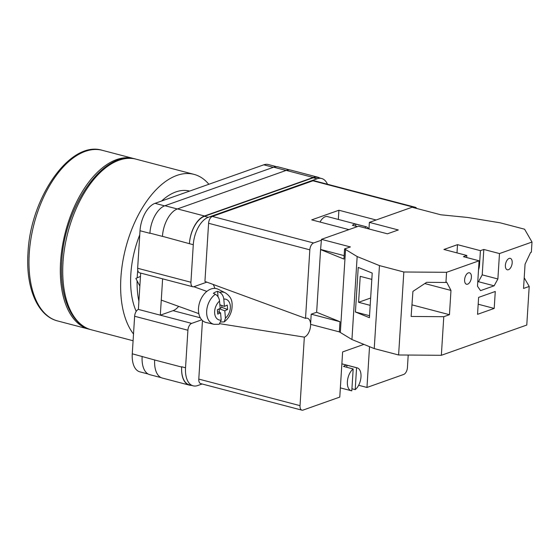 <?xml version="1.0" encoding="UTF-8"?>
<svg xmlns="http://www.w3.org/2000/svg" width="560" height="560" viewBox="0 0 560 560"><rect width="100%" height="100%" fill="white"/><g stroke="black" fill="none" stroke-linecap="round" stroke-linejoin="round"><path stroke-width="0.84" d="M327.488 184.24A23.639 12.698 104.7 0 0 321.636 178.507A23.639 12.698 104.7 0 0 317.058 178.787L313.201 177.779L204.442 216.3A23.639 12.698 104.7 0 0 189.427 243.691L162.449 236.313A23.639 12.698 104.7 0 0 162.442 236.397L162.449 236.313A23.639 12.698 104.7 0 1 177.464 208.915L286.223 170.394A23.639 12.698 104.7 0 1 290.801 170.114L317.793 177.191A23.639 12.698 104.7 0 0 313.222 177.478L286.223 170.394M206.85 282.128A19.208 10.318 104.7 0 0 206.71 282.177L193.97 286.692A5.908 3.178 104.7 0 1 192.822 286.762A5.908 3.178 104.7 0 1 190.925 282.247L193.284 244.706A23.639 12.698 104.7 0 1 208.299 217.308L317.058 178.787M202.125 383.985L197.715 385.546A23.639 12.698 104.7 0 1 193.144 385.826A23.639 12.698 104.7 0 1 185.542 367.773L187.908 330.232A5.908 3.178 104.7 0 1 191.66 323.386L201.733 319.816M191.66 323.386L160.321 315.168L162.61 278.838M140.672 273.084L138.39 309.414L160.321 315.168L173.068 310.653A19.208 10.318 104.7 0 0 178.64 306.369M149.898 233.324L149.912 233.114A23.639 12.698 -75.3 0 0 149.898 233.324L140.014 230.734A23.639 12.698 -75.3 0 1 155.029 203.336L263.788 164.815A23.639 12.698 -75.3 0 1 268.359 164.535L276.57 166.691M148.162 374.024L139.867 371.854A23.639 12.698 -75.3 0 1 132.272 353.801L134.631 316.26A5.908 3.178 -75.3 0 1 138.39 309.414M192.822 286.762L139.552 272.79A5.908 3.178 -75.3 0 1 137.655 268.275L140.014 230.734M191.282 385.336A23.639 12.698 104.7 0 1 189.266 385.119A23.639 12.698 104.7 0 1 181.671 367.066L181.685 366.765A23.639 12.698 104.7 0 0 189.287 384.811L193.144 385.826M321.636 178.507L317.779 177.499A23.639 12.698 104.7 0 0 313.201 177.779M319.662 177.989A23.639 12.698 104.7 0 0 317.793 177.191M189.448 243.39A23.639 12.698 104.7 0 1 204.463 215.992L313.222 177.478M154.679 359.898A23.639 12.698 104.7 0 0 154.672 359.989L132.272 353.801M161.231 377.671L149.737 374.654A23.639 12.698 104.7 0 1 142.142 356.608A23.639 12.698 -75.3 0 1 142.156 356.398M177.317 208.964L164.927 205.716A23.639 12.698 104.7 0 0 149.912 233.114L162.442 236.397M164.927 205.716L273.679 167.195A23.639 12.698 104.7 0 1 278.257 166.915L289.716 169.918M181.671 367.066L154.672 359.989A23.639 12.698 104.7 0 0 162.267 378.035L189.266 385.119M219.597 292.271L217.588 291.326A17.031 11.557 109.8 0 0 215.439 292.089A17.031 11.557 109.8 0 0 213.339 293.321L215.348 294.273A16.779 11.382 109.8 0 0 206.661 311.29A16.779 11.382 109.8 0 0 213.969 324.303L206.192 322.511A17.731 12.026 -70.2 0 1 198.597 307.258A17.731 12.026 -70.2 0 1 209.874 289.471A17.731 12.026 -70.2 0 1 218.169 289.261L225.302 292.838A16.779 11.382 109.8 0 0 219.597 292.271C221.956 293.664 223.356 295.932 223.797 299.089L224.427 306.411L227.248 305.081L227.626 309.47L224.805 310.793L225.442 318.115L224.217 321.909L221.102 321.979M213.969 324.303L219.177 324.275L221.193 320.117L220.563 312.795L217.742 314.125L217.364 309.736L220.185 308.406L219.548 301.091C219.114 297.934 217.714 295.666 215.348 294.273M219.317 308.819L224.805 310.793M219.107 308.917L219.408 312.375M220.164 308.231L221.907 307.405L227.626 309.47M221.739 305.438L221.907 307.405M219.87 304.766L224.427 306.411M217.588 291.326L218.064 296.828M217.532 311.703L220.563 312.795M467.649 284.158A5.908 3.178 -75.3 0 1 466.508 284.228A5.908 3.178 -75.3 0 1 464.723 278.719A5.908 3.178 -75.3 0 1 468.363 272.867A5.908 3.178 -75.3 0 1 469.504 272.797A5.908 3.178 -75.3 0 1 471.289 278.313A5.908 3.178 -75.3 0 1 467.649 284.158M508.438 269.717A5.908 3.178 -75.3 0 1 507.29 269.787A5.908 3.178 -75.3 0 1 505.505 264.271A5.908 3.178 -75.3 0 1 509.145 258.426A5.908 3.178 -75.3 0 1 510.286 258.356A5.908 3.178 -75.3 0 1 512.078 263.865A5.908 3.178 -75.3 0 1 508.438 269.717M478.849 264.6L479.528 264.775A11.816 6.349 -75.3 0 1 478.506 270.025M477.547 314.321L478.618 297.388L495.271 291.487L494.2 308.427L477.547 314.321M446.572 272.307L445.935 282.471L446.691 282.198L450.975 290.423L449.449 314.692L443.779 316.701L441.35 355.292L398.608 354.977L403.83 271.992L379.456 265.594L357.161 256.55L344.575 248.906L343.931 259.063L320.586 249.592L321.454 239.344L358.505 226.226L387.429 233.814L398.307 229.964L369.376 222.376L412.09 207.249L440.874 214.795L467.551 217.448L500.227 222.824L524.601 229.215L532 242.046L499.485 253.568L497.882 278.971L494.13 285.817L480.536 290.633L477.491 286.195L479.087 260.792L446.572 272.307L403.83 271.992M532 242.046L531.363 252.21L530.6 252.483L525.063 264.18L523.537 288.456L529.207 286.447L526.778 325.038L441.35 355.292M445.935 282.471L426.643 282.324L412.923 291.403L411.124 316.456L443.779 316.701M371.826 279.384L360.22 276.339L358.589 302.295L370.188 305.34M355.425 312.004L358.225 267.4L372.218 273.084L369.411 317.681L355.425 312.004L369.537 315.707M529.207 286.447L524.209 277.774M494.13 285.817L478.464 281.708L482.216 274.862L483.812 249.459L499.485 253.568M344.575 248.906L350.385 246.932L321.454 239.344M456.995 252.896L457.513 244.657L443.919 249.466L466.823 255.472L463.421 256.676L479.087 260.792M457.513 244.657L480.417 250.663L483.812 249.459M368.963 228.97L369.376 222.376M398.608 354.977L374.234 348.586L351.939 339.535L339.353 331.891L310.569 324.345L311.206 314.181L316.645 312.256L320.586 249.592M316.645 312.256L339.99 321.727L311.206 314.181M339.353 331.891L339.99 321.727M340.347 332.297L345.562 249.305M374.234 348.586L379.456 265.594M351.939 339.535L357.161 256.55M344.148 255.626L320.817 249.508M466.69 257.537L466.823 255.472M479.528 264.775L480.417 250.663M478.184 304.22L494.2 308.427M482.216 274.862L497.882 278.971M478.464 281.708L477.757 281.96M370.65 298.018L358.589 302.295M411.957 304.857L449.449 314.692M424.788 283.556L450.975 290.423M133.518 334.019A88.193 47.383 -75.3 0 1 120.897 277.634A88.193 47.383 -75.3 0 1 193.998 174.363A88.193 47.383 -75.3 0 1 208.873 184.268M136.206 311.367A70.91 38.094 -75.3 0 1 130.837 274.113A70.91 38.094 -75.3 0 1 139.755 234.85M138.901 301.252A70.91 38.094 -75.3 0 1 137.095 280.791M137.186 277.83A70.91 38.094 -75.3 0 1 137.298 275.807A70.91 38.094 -75.3 0 1 137.774 270.326M161.623 200.998A70.91 38.094 -75.3 0 1 189.609 191.079L189.623 191.086M180.887 194.18A70.91 38.094 -75.3 0 1 183.792 193.151M90.125 329.441A88.193 47.383 -75.3 0 1 88.935 329.161A88.193 47.383 -75.3 0 1 60.585 261.821A88.193 47.383 -75.3 0 1 133.686 158.543A88.193 47.383 -75.3 0 1 134.862 158.879M346.801 367.29L346.934 365.225A11.816 6.349 104.7 0 0 345.254 365.47A11.816 6.349 104.7 0 0 343.532 366.429L353.178 368.956A11.816 6.349 -75.3 0 0 347.431 381.143A11.816 6.349 -75.3 0 0 351.19 390.719L340.354 387.877M346.934 365.225L356.573 367.752A11.816 6.349 -75.3 0 1 357.189 367.857A11.816 6.349 -75.3 0 1 360.941 377.433A11.816 6.349 -75.3 0 1 355.201 389.62L351.932 388.759M355.684 226.149L355.81 224.091L365.456 226.618A11.816 6.349 -75.3 0 1 366.065 226.723L327.502 216.608A11.816 6.349 104.7 0 0 325.213 216.748A11.816 6.349 104.7 0 0 320.04 222.047M355.81 224.091A11.816 6.349 104.7 0 0 354.137 224.336A11.816 6.349 104.7 0 0 352.415 225.295L357.427 226.611M366.065 226.723A11.816 6.349 -75.3 0 1 368.641 228.886M353.178 368.956L351.799 390.824A11.816 6.349 -75.3 0 1 351.19 390.719M363.895 344.386L342.622 351.925L339.78 397.089L303.072 410.088A5.908 3.178 104.7 0 1 301.931 410.158A5.908 3.178 104.7 0 1 300.027 405.65L304.339 337.127L220.157 323.757M408.212 355.047L407.428 367.612A5.908 3.178 104.7 0 1 403.669 374.458L366.968 387.457L358.652 385.28M369.53 346.675L366.968 387.457M416.661 208.446A5.908 3.178 104.7 0 0 415.331 207.284A5.908 3.178 104.7 0 0 414.183 207.354L312.942 180.796A5.908 3.178 -75.3 0 1 314.09 180.726L415.331 207.284M413.469 207.606L414.183 207.354M313.586 242.984A5.908 3.178 104.7 0 0 309.834 249.83L305.522 318.353L204.932 281.428L208.593 223.279A5.908 3.178 -75.3 0 1 212.345 216.426L313.586 242.984L321.405 240.212M305.522 318.353A9.828 5.278 -75.3 0 1 307.706 318.325A9.828 5.278 -75.3 0 1 310.59 323.988M310.604 324.352A9.828 5.278 -75.3 0 1 304.339 337.127M301.931 410.158L200.69 383.607A5.908 3.178 -75.3 0 1 198.786 379.092L202.447 320.943L203.063 321.041M212.345 216.426L312.942 180.796M376.103 219.989L338.912 210.238L311.724 219.87L348.915 229.621M213.108 284.431A20.685 11.109 -75.3 0 1 214.837 288.4M338.331 219.443L338.912 210.238M365.456 226.618L365.365 228.025M356.573 367.752L355.201 389.62M164.584 205.842L155.029 203.336M190.925 282.247L137.655 268.275M193.284 244.706L189.427 243.691M187.908 330.232L134.631 316.26M185.542 367.773L181.685 366.765M273.329 167.321L263.788 164.815M286.076 170.443L273.679 167.195M204.463 215.992L177.464 208.915M208.299 217.308L204.442 216.3M173.068 310.653L200.312 317.8M223.797 299.089A10.892 7.392 -70.2 0 1 230.321 305.914A10.892 7.392 -70.2 0 1 225.442 318.115M221.193 320.117A10.892 7.392 -70.2 0 1 214.669 313.285A10.892 7.392 -70.2 0 1 219.548 301.091M63 262.451A88.193 47.383 104.7 0 0 91.343 329.791C70.994 324.751 59.353 296.058 61.747 261.66C64.148 206.458 103.887 148.974 136.094 159.173A88.193 47.383 104.7 0 0 63 262.451M29.246 253.596A88.193 47.383 104.7 0 0 57.596 320.943C37.247 315.896 25.606 287.21 28 252.812C30.401 197.61 70.14 140.119 102.347 150.325A88.193 47.383 104.7 0 0 29.246 253.596M198.786 379.092L300.027 405.65M309.834 249.83L208.593 223.279M140.462 276.437L135.856 278.397L139.853 286.132M161.273 300.111L198.821 313.635M224.217 321.909C228.305 318.738 230.86 314.44 231.889 309.008C232.4 303.177 232.792 297.815 225.302 292.838M193.858 286.727L206.836 291.396M91.343 329.791L133.091 340.746M136.094 159.173L193.998 174.363M88.935 329.161L57.596 320.943M133.686 158.543L102.347 150.325M357.189 367.857L341.866 363.839"/></g></svg>

